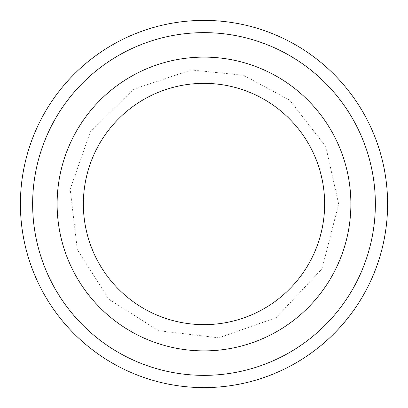 <?xml version="1.0" encoding="UTF-8"?>
<svg xmlns="http://www.w3.org/2000/svg" width="408" height="408" viewBox="0 0 408 408"><rect width="100%" height="100%" fill="white"/><g stroke="black" fill="none" stroke-linecap="round" stroke-linejoin="round"><path stroke-width="0.31" stroke-dasharray="2.04 1.53" d="M350.88 204A146.88 146.88 0 0 1 130.56 331.204A146.88 146.88 0 0 1 130.56 76.796A146.88 146.88 0 0 1 350.88 204A146.88 146.88 0 0 1 130.56 331.204A146.88 146.88 0 0 1 130.56 76.796A146.88 146.88 0 0 1 350.88 204M387.6 204A183.6 183.6 0 0 1 112.2 363.003A183.6 183.6 0 0 1 112.2 44.997A183.6 183.6 0 0 1 387.6 204M375.36 204A171.36 171.36 0 0 1 118.32 352.4A171.36 171.36 0 0 1 118.32 55.6A171.36 171.36 0 0 1 375.36 204M338.64 204L325.824 146.671L289.823 100.256L243.591 75.312L191.332 69.957L133.651 89.199L90.321 131.855L70.171 189.225L77.321 249.609L108.793 299.207L158.391 330.679L218.775 337.829L276.145 317.679L321.989 268.862L338.64 204"/><path stroke-width="0.61" d="M32.64 204A171.36 171.36 0 0 0 289.68 352.4A171.36 171.36 0 0 0 289.68 55.6A171.36 171.36 0 0 0 32.64 204M324.64 204A120.641 120.641 0 0 1 143.677 308.479A120.641 120.641 0 0 1 143.677 99.521A120.641 120.641 0 0 1 324.64 204M350.88 204A146.88 146.88 0 0 1 130.56 331.204A146.88 146.88 0 0 1 130.56 76.796A146.88 146.88 0 0 1 350.88 204M387.6 204A183.6 183.6 0 0 0 204 20.4A183.6 183.6 0 0 0 20.4 204A183.6 183.6 0 0 0 204 387.6A183.6 183.6 0 0 0 387.6 204"/></g></svg>
